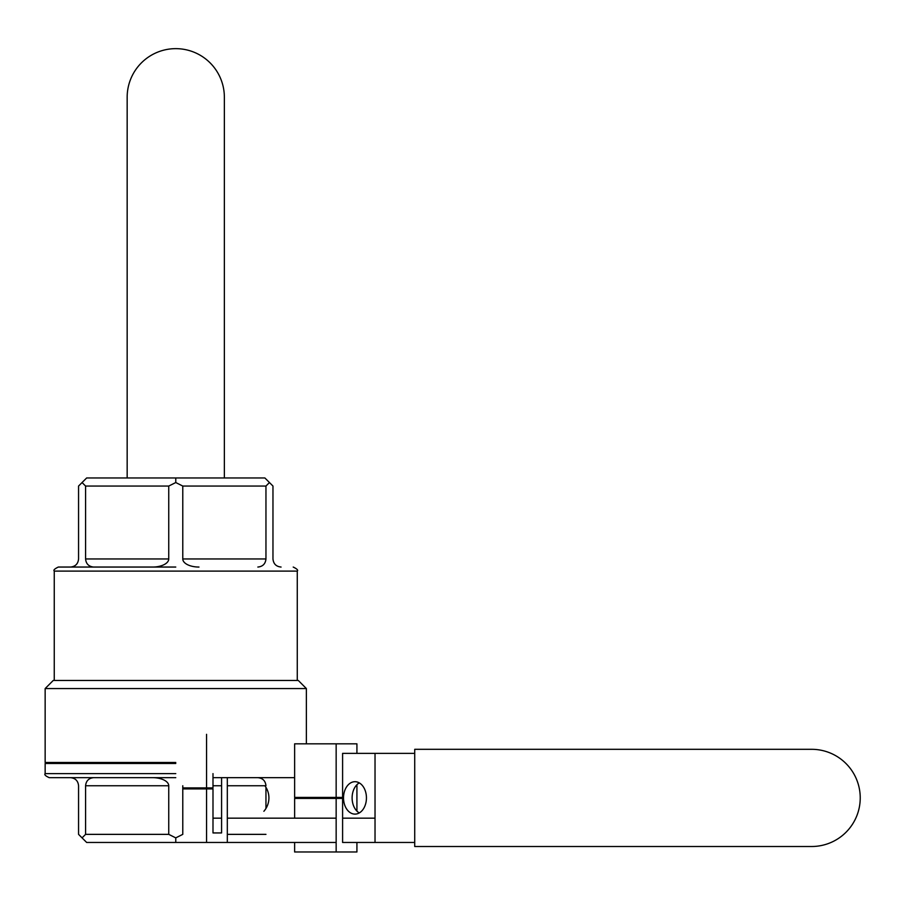 <?xml version="1.0" encoding="UTF-8"?>
<svg xmlns="http://www.w3.org/2000/svg" width="903" height="903" viewBox="0 0 903 903"><rect width="100%" height="100%" fill="white"/><g stroke="black" fill="none" stroke-linecap="round" stroke-linejoin="round"><path stroke-width="1.35" d="M175.769 763.486L45.15 763.486L175.769 763.486M175.769 842.465L175.769 837.871L168.748 834.361L168.748 785.757A16.198 8.104 180 0 0 152.551 777.664L70.468 777.664C75.378 778.149 78.076 780.847 78.561 785.757L78.561 834.361L82.071 837.871L85.582 834.361L85.582 785.757L85.582 834.361L168.748 834.361L168.748 785.757L85.582 785.757C86.067 780.847 88.765 778.149 93.675 777.664L152.551 777.664A16.198 8.104 180 0 1 168.748 785.757L85.582 785.757C86.067 780.847 88.765 778.149 93.675 777.664L70.468 777.664C75.378 778.149 78.076 780.847 78.561 785.757L78.561 834.361L86.665 842.465L175.769 842.465L86.665 842.465L82.071 837.871L85.582 834.361L168.748 834.361L175.769 837.871L182.778 834.361L182.778 785.757L182.778 834.361L175.769 837.871L175.769 842.465L336.153 842.465M175.769 567.05L58.311 567.05L175.769 567.05M70.468 567.05L93.675 567.05C88.765 566.565 86.067 563.867 85.582 558.957L85.582 486.051L82.071 482.541L78.561 486.051L78.561 558.957C78.076 563.867 75.378 566.565 70.468 567.05L93.675 567.05C88.765 566.565 86.067 563.867 85.582 558.957L85.582 486.051L82.071 482.541L78.561 486.051L78.561 558.957C78.076 563.867 75.378 566.565 70.468 567.05M175.769 762.471L45.15 762.471L175.769 762.471M306.377 688.56L45.15 688.56L306.377 688.56L306.377 743.835L306.377 688.56L298.283 680.456L53.254 680.456L45.15 688.56L45.15 762.471L45.15 688.56L53.254 680.456L298.283 680.456L306.377 688.56M227.319 842.465L264.872 842.465L227.319 842.465L227.319 777.664M264.872 477.958L269.455 482.541L265.956 486.051L182.778 486.051L175.769 482.541L168.748 486.051L85.582 486.051L168.748 486.051L168.748 558.957A16.198 8.104 180 0 1 152.551 567.05A16.198 8.104 180 0 0 168.748 558.957L168.748 486.051L175.769 482.541L175.769 477.958L264.872 477.958L269.455 482.541L265.956 486.051L182.778 486.051L182.778 558.957A16.198 8.104 180 0 0 198.976 567.05A16.198 8.104 180 0 1 182.778 558.957L182.778 486.051L175.769 482.541L175.769 477.958L264.872 477.958M272.966 486.051L269.455 482.541L272.966 486.051L272.966 558.957C273.462 563.867 276.16 566.565 281.07 567.05C276.16 566.565 273.462 563.867 272.966 558.957L272.966 486.051M86.665 477.958L82.071 482.541L86.665 477.958L175.769 477.958L86.665 477.958M227.319 834.361L265.956 834.361L227.319 834.361M265.956 558.957L265.956 486.051L265.956 558.957C265.459 563.867 262.762 566.565 257.852 567.05C262.762 566.565 265.459 563.867 265.956 558.957L182.778 558.957L265.956 558.957M257.852 777.664C262.762 778.149 265.459 780.847 265.956 785.757L227.319 785.757L265.956 785.757C265.459 780.847 262.762 778.149 257.852 777.664M265.956 808.456L265.956 787.36L265.956 808.456M175.769 777.664L49.202 777.664L175.769 777.664M212.995 777.664L294.626 777.664L212.995 777.664M93.675 777.664L96.881 777.664L93.675 777.664M224.362 477.958L224.362 97.242A48.604 48.604 0 0 0 175.769 48.649A48.604 48.604 0 0 0 127.165 97.242L127.165 477.958M414.725 846.506L414.725 749.309L811.628 749.309A48.604 48.604 0 0 1 860.232 797.913A48.604 48.604 0 0 1 811.628 846.506L414.725 846.506M356.922 842.465L356.922 851.98L294.626 851.98L294.626 842.465M356.922 753.362L356.922 743.835L294.626 743.835L294.626 797.405L342.598 797.405L342.598 753.362L375.027 753.362L375.027 842.465L342.598 842.465L342.598 798.41L294.626 798.41L294.626 818.163M356.922 784.73L356.922 811.097M336.153 743.835L336.153 797.405M336.153 798.41L336.153 851.98M297.268 797.405L297.268 798.41L297.268 797.405M264.872 785.757A20.25 20.25 0 0 1 263.879 811.278A20.25 20.25 0 0 0 264.872 785.757M366.437 797.913A16.198 11.457 -90 0 0 354.981 781.705A16.198 11.457 -90 0 0 343.524 797.913A16.198 11.457 -90 0 0 354.981 814.111A16.198 11.457 -90 0 0 366.437 797.913A16.198 11.457 -90 0 0 354.981 781.705A16.198 11.457 -90 0 0 343.524 797.913A16.198 11.457 -90 0 0 354.981 814.111A16.198 11.457 -90 0 0 366.437 797.913M342.598 753.362L414.725 753.362L375.027 753.362L375.027 842.465L414.725 842.465L375.027 842.465M359.281 782.89A16.198 11.457 -90 0 0 352.114 797.913A16.198 11.457 -90 0 0 359.281 812.926A16.198 11.457 -90 0 1 352.114 797.913A16.198 11.457 -90 0 1 359.281 782.89M212.995 818.163L221.585 818.163M227.319 818.163L336.153 818.163M342.598 818.163L375.027 818.163M221.585 777.664L221.585 832.938L212.995 832.938L212.995 788.895L182.778 788.895M212.995 773.611L212.995 787.89L182.778 787.89M206.55 734.32L206.55 787.89M206.55 788.895L206.55 842.465M175.769 773.611L45.15 773.611L175.769 773.611M175.769 571.102L297.268 571.102C298.351 570.222 296.997 568.867 293.215 567.05C296.997 568.867 298.351 570.222 297.268 571.102L297.268 680.456L297.268 571.102L54.259 571.102L175.769 571.102M221.585 785.757L212.995 785.757L221.585 785.757M168.748 558.957L85.582 558.957L168.748 558.957M45.15 773.611L45.15 763.486L45.15 773.611C44.134 774.616 45.477 775.959 49.202 777.664C45.477 775.959 44.134 774.616 45.15 773.611M54.259 571.102C53.187 570.222 54.53 568.867 58.311 567.05C54.53 568.867 53.187 570.222 54.259 571.102L54.259 680.456L54.259 571.102M45.963 762.471L45.963 763.486L45.963 762.471"/></g></svg>
